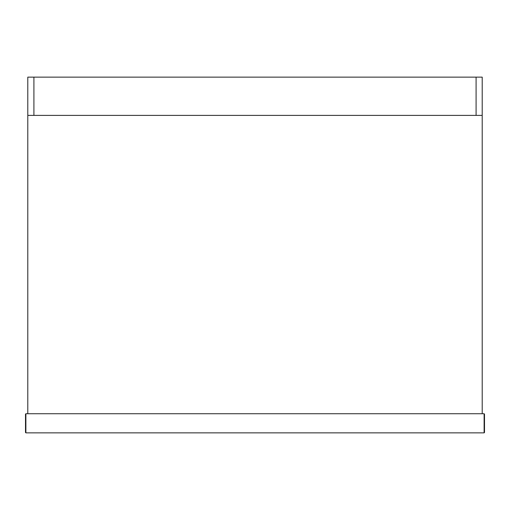 <?xml version="1.0" encoding="UTF-8"?>
<svg xmlns="http://www.w3.org/2000/svg" width="510" height="510" viewBox="0 0 510 510"><rect width="100%" height="100%" fill="white"/><g stroke="black" fill="none" stroke-linecap="round" stroke-linejoin="round"><path stroke-width="0.76" d="M482.205 115.387L482.205 77.137L476.085 77.137L476.085 115.387L482.205 115.387L27.795 115.387L27.795 413.737L482.205 413.737L482.205 115.387M33.915 77.137L27.795 77.137L27.795 115.387L33.915 115.387L33.915 77.137L476.085 77.137M484.117 432.862L484.5 432.48L484.5 414.12L484.117 413.737L484.117 432.862L25.883 432.862L25.5 432.48L25.5 414.12L25.883 413.737L484.117 413.737M25.883 432.862L25.883 413.737"/></g></svg>
